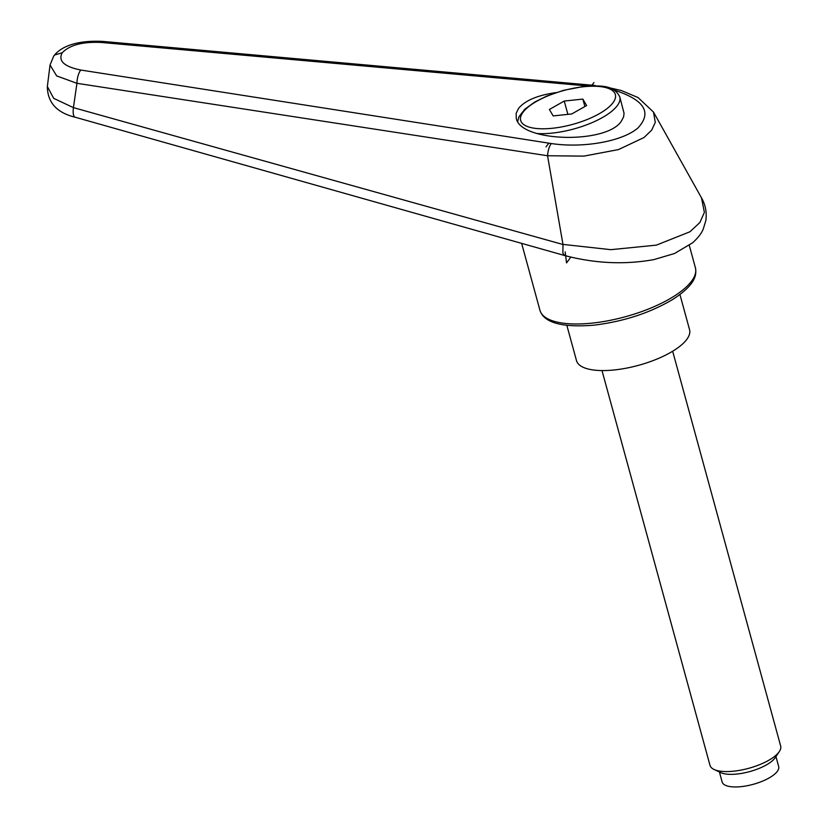 <?xml version="1.0" encoding="UTF-8"?>
<svg xmlns="http://www.w3.org/2000/svg" width="828" height="828" viewBox="0 0 828 828"><rect width="100%" height="100%" fill="white"/><g stroke="black" fill="none" stroke-linecap="round" stroke-linejoin="round"><path stroke-width="1.24" d="M517.697 121.468L518.939 116.779L524.869 109.151L534.64 102.092L546.739 96.079L563.516 90.335L583.978 86.422C600.486 85.636 613.444 84.487 619.789 96.886L624.053 113.301L623.619 116.841L621.455 121.012C606.872 144.362 520.046 142.095 516.268 118.259L516.165 113.322L518.514 108.447C525.014 100.55 537.527 95.261 556.043 92.591M547.556 155.747L562.988 244.508L73.433 107.63A14677.47 9706.675 -60.5 0 1 76.932 83.307L547.556 155.747L583.906 156.119L618.464 149.589L644.018 137.52L651.646 130.151L655.279 122.399L653.499 112.07L701.471 197.799L704.38 212.382L699.867 222.546M699.836 222.577L689.952 231.757L656.397 245.129L610.836 249.673L562.988 244.395M562.988 244.508L562.864 253.14L564.52 255.49L75.213 117.234M75.203 117.245A14.656 4.72 -74.3 0 1 73.433 107.63L53.706 98.366L47.351 86.495M50.032 64.998L56.687 75.917L76.932 83.307A10.992 3.881 98.9 0 1 80.844 70.049C64.098 66.644 57.898 60.868 62.245 52.733L54.627 55.021L53.727 56.045L50.032 65.008L47.341 86.629C47.579 102.579 56.873 112.784 75.224 117.245A14.656 4.72 -74.3 0 0 75.4 117.286M601.956 86.298L594.307 85.864M614.48 90.18C644.567 99.981 652.34 112.629 637.808 128.092C622.221 141.422 583.336 148.367 551.324 143.544C549.264 146.194 548.001 150.251 547.556 155.705M62.245 52.733C69.738 44.981 82.779 41.566 101.399 42.466A10.992 2.556 -85 0 1 102.651 41.4A10.992 2.556 -85 0 1 102.682 41.4C79.24 40.241 61.955 45.302 53.737 56.025M679.933 294.54L689.558 329.689A58.612 20.907 164.7 0 1 686.743 339.459A58.612 20.907 164.7 0 1 626.403 368.149A58.612 20.907 164.7 0 1 576.495 360.625L566.88 325.466M601.997 370.561L710 765.351A36.629 13.062 -15.3 0 0 713.995 769.44L720.546 772.565A30.677 10.94 -15.3 0 0 749.143 771.748A30.677 10.94 -15.3 0 0 774.925 758.065A30.677 10.94 -15.3 0 0 775.256 757.599L779.303 751.565A36.629 13.062 -15.3 0 0 780.669 746.028L672.657 351.227M713.995 769.44A36.629 13.062 -15.3 0 0 748.139 768.467A36.629 13.062 -15.3 0 0 778.91 752.135A36.629 13.062 -15.3 0 0 779.303 751.565M775.95 756.564L778.682 766.521A29.301 10.453 164.7 0 1 777.275 771.406A29.301 10.453 164.7 0 1 747.104 785.751A29.301 10.453 164.7 0 1 722.151 781.984L719.418 772.027M582.85 99.091L586.617 105.529L571.775 113.943L553.166 115.92L549.399 109.472L564.241 101.057L582.85 99.091L584.879 106.512M564.241 101.057L567.884 114.357M565.162 251.847L566.538 262.9L570.865 257.094M551.324 143.544L548.809 143.151L546.014 146.887M593.955 82.562L591.461 85.895M539.949 310.303C543.924 322.744 561.891 327.712 593.842 325.187C623.743 321.533 650.104 312.912 672.926 299.332C695.044 284.915 696.917 275.455 695.406 267.775A80.585 28.742 164.7 0 1 691.535 281.209A80.585 28.742 164.7 0 1 592.299 323.096A80.585 28.742 164.7 0 1 539.949 310.303L521.619 243.318M548.809 143.151L80.844 70.049M101.399 42.466L588.356 86.05M619.789 96.886A52.744 18.816 164.7 0 1 617.264 105.673A52.744 18.816 164.7 0 1 552.307 133.091A52.744 18.816 164.7 0 1 536.699 133.494M583.461 86.764A49.08 17.512 164.7 0 1 612.999 102.734A49.08 17.512 164.7 0 1 552.555 128.247A49.08 17.512 164.7 0 1 523.017 112.277A49.08 17.512 164.7 0 1 583.461 86.764M695.406 267.775L689.289 245.43M564.541 255.49C594.959 263.501 624.747 264.867 653.903 259.599L674.478 253.523L692.663 242.759C697.911 237.988 701.43 233.455 703.22 229.149L705.86 220.476C706.926 212.268 705.446 204.692 701.43 197.737M605.02 86.774L621.342 90.521L638.015 97.538L653.499 112.07M595.104 85.481L102.651 41.4"/></g></svg>
